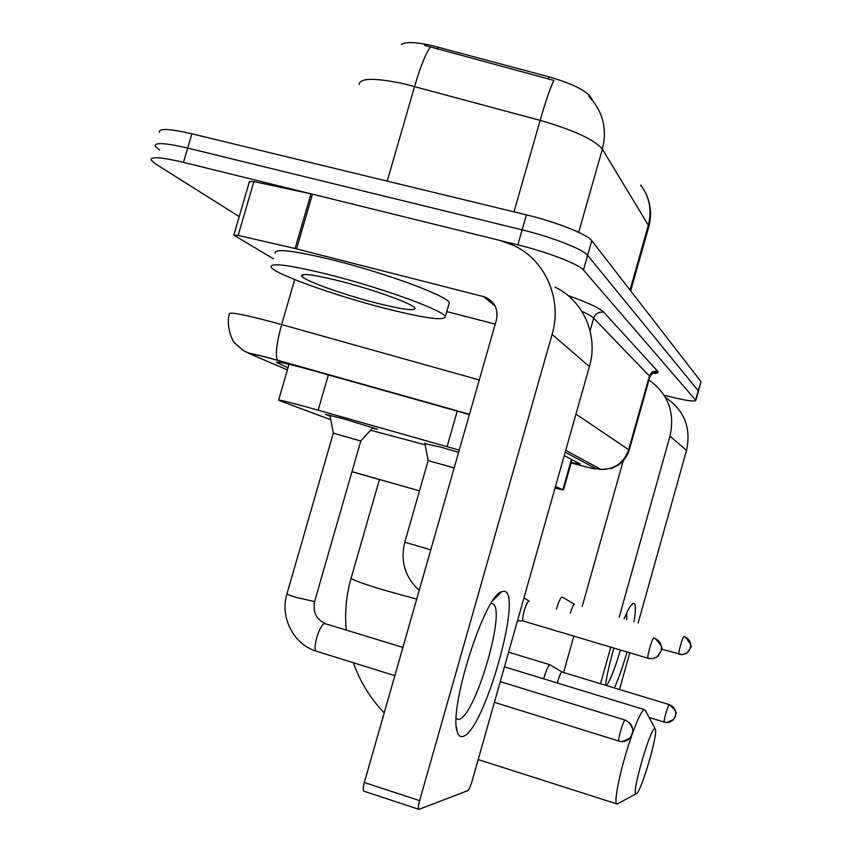 <?xml version="1.0" encoding="UTF-8"?>
<svg xmlns="http://www.w3.org/2000/svg" width="852" height="852" viewBox="0 0 852 852"><rect width="100%" height="100%" fill="white"/><g stroke="black" fill="none" stroke-linecap="round" stroke-linejoin="round"><path stroke-width="1.28" d="M424.978 443.69L439.93 446.927L458.61 452.337M330.129 416.127L325.464 414.402L343.505 418.79L377.436 429.206L372.42 428.279M459.239 450.133L310.064 407.906C288.562 401.995 278.061 399.45 278.583 400.28L330.81 419.748M592.843 100.962L590.553 96.936C585.26 90.024 571.415 83.326 549.018 76.85L430.814 45.273C415.457 42.046 405.648 41.748 401.409 44.4M555.003 488.196L563.491 489.953L555.472 486.545M640.64 185.022C649.575 196.94 652.131 210.337 648.329 225.226L602.343 149.153C594.632 139.739 573.897 130.154 540.136 120.366C545.908 100.398 550.509 87.085 553.917 80.439L424.552 45.337M239.22 216.6L155.543 163.925L151.113 160.048C150.421 156.342 161.209 157.119 183.468 162.37L517.846 244.854C547.485 252.054 579.168 264.301 583.46 270.009L695.605 400.099L698.225 390.748L587.624 255.344L698.225 390.748L700.972 382.101M517.846 244.854L522.127 229.848C551.776 236.973 583.407 249.402 587.624 255.344C583.407 249.402 551.776 236.973 522.127 229.848L187.664 148.078L522.127 229.848L526.408 214.853C556.058 221.914 587.635 234.502 591.778 240.69L700.845 381.408M159.59 150.154L155.202 146.139C154.574 142.241 165.394 142.891 187.664 148.078C165.394 142.891 154.574 142.241 155.202 146.139M159.303 132.241C158.728 128.162 169.58 128.684 191.86 133.807L526.408 214.853M469.388 414.573L307.987 369.161C286.517 363.41 276.005 361.184 276.431 362.483L288.029 367.723M695.605 400.099L695.818 400.483C694.337 401.995 684.071 400.312 664.997 395.456M571.234 462.593L580.116 463.978L564.237 455.564M383.166 307.881C333.388 295.09 274.301 273.865 271.064 267.07C270.169 262.32 290.191 265.025 331.14 275.196C384.401 288.732 444.627 310.916 445.308 316.71C444.318 321.097 423.604 318.147 383.166 307.881M275.1 253.193C274.312 248.102 294.387 250.584 335.358 260.627C388.64 274.035 448.738 296.602 449.292 302.811L448.855 304.334M340.938 281.352C375.189 290.074 414.253 304.388 415.073 308.296C414.711 311.225 401.292 309.329 374.816 302.63C341.94 294.206 303.259 280.244 301.544 275.952C301.235 272.928 314.367 274.727 340.938 281.352M462.668 736.469C460.24 737.076 458.461 735.596 457.332 732.006C448.014 710.014 484.66 594.877 501.636 591.746L503.83 591.331C523.959 590.606 483.595 733.242 462.668 736.469M456.214 718.79L458.695 719.365C474.66 717.938 506.514 610.234 492.988 603.866L491.135 603.397M273.46 258.859L233.81 235.109L238.155 235.429L295.09 248.528L310.991 193.841L499.442 240.307L513.905 245.546C545.461 260.265 562.565 299.457 552.096 334.399L419.631 800.635C418.321 805.545 418.087 808.452 418.95 809.336L467.556 790.752C468.941 789.751 470.432 786.62 472.029 781.348L589.414 366.605L552.096 334.399M233.874 234.896L249.466 181.508L253.875 181.593L310.991 193.841M555.067 287.156C583.343 300.447 598.7 335.486 589.414 366.605M364.081 791.274L363.889 791.21C362.888 790.273 363.048 787.365 364.347 782.498L496.386 320.032C498.516 308.85 494.522 301.107 484.383 296.815L295.09 248.528M495.214 324.122L446.778 311.598M636.508 793.681C641.386 791.636 658.436 732.933 655.294 729.11L654.624 728.822C649.884 729.152 631.034 795.193 636.082 793.819L636.508 793.681M632.802 732.582C637.999 718.46 641.79 710.824 644.165 709.652L645.198 710.174L655.294 729.11M618.35 803.393L616.795 803.894C613.216 802.754 621.449 764.595 631.556 736.096M351.993 471.657L419.503 490.848L379.449 479.516L351.173 577.976C350.63 579.222 361.354 583.194 383.325 589.903L416.703 599.126M379.428 479.57L351.972 471.71M370.62 430.239L425.191 444.84M314.633 601.427L360.811 440.995L333.302 433.146L329.958 415.201M562.043 672.015L549.891 664.752C548.305 665.614 546.42 669.704 544.226 676.999L543.725 678.852M669.278 704.615L561.926 672.004C560.818 672.654 559.476 675.615 557.9 680.876L557.346 683.016M454.169 467.886L428.141 460.591L404.796 542.223L430.782 549.806M529.23 601.065L529.071 601.011C527.665 601.533 526.035 604.845 524.172 610.959C522.691 616.56 522.351 619.915 523.181 621.012L523.405 621.076M574.472 604.292L562.107 597.007C560.552 597.614 558.656 601.618 556.42 609.01L556.399 609.095M574.504 604.302L574.397 604.27C573.311 604.728 571.958 607.636 570.35 612.982L570.297 613.195M605.463 685.221C606.954 674.816 609.776 662.451 613.941 648.106M624.047 618.871C627.935 609.691 630.949 604.547 633.089 603.44L633.771 603.301C635.858 603.919 635.943 610.085 634.037 621.811M648.968 379.992C668.149 393.89 675.157 412.602 670.002 436.139L619.116 617.423M665.412 397.383C684.305 410.121 691.345 427.789 686.52 450.388L638.137 623.014M627.019 652.014C622.918 666.285 618.722 678.267 614.42 687.937M610.767 647.158L600.5 683.709M629.777 652.834L619.51 689.492M563.609 672.494L573.843 636.135M582.172 606.56L623.174 460.996M606.699 685.594C611.001 678.511 615.559 666.658 620.384 650.033M626.774 619.67L626.721 612.886M328.382 374.859L318.179 410.174M438.045 47.052L437.406 49.288M590.553 96.936L590.266 97.959M549.018 76.85L548.379 79.098M457.226 411.133L447.076 446.64M571.447 459.345L562.874 489.644M513.99 211.839L540.136 120.366L403.731 83.741C374.827 77.681 359.981 77.894 359.161 84.401M430.367 47.148C425.744 53.367 420.483 66.467 414.583 86.446L387.223 181.135M578.689 232.362L602.343 149.153C606.88 131.474 603.898 115.638 593.375 101.654L588.828 96.446M648.553 227.612L648.329 225.226L630.022 290.031M191.86 133.807L183.468 162.37M591.778 240.69L583.46 270.009M279.562 362.324L279.105 363.889M469.463 414.317L272.448 358.884C254.876 354.219 248.646 353.111 253.736 355.54L287.401 369.885M277.869 360.375L272.107 358.713C243.033 350.928 253.076 355.103 243.076 350.417L234.822 343.068C232.01 340.875 225.993 325.847 229.241 314.026C228.506 311.672 242.298 314.186 270.606 321.566L281.639 324.58L294.707 279.584M244.95 351.45L253.736 355.54M567.943 295.452C587.816 302.577 599.776 308.179 603.802 312.247L657.68 371.248C659.086 372.888 657.307 373.581 652.344 373.314M590.095 330.842L593.684 318.179C591.959 316.422 588.018 314.143 581.863 311.353M469.484 414.253L277.699 360.258C275.068 355.944 276.378 344.048 281.639 324.58L479.271 379.949M575.963 414.125L628.669 449.718L649.416 376.03L593.684 318.179C595.516 313.504 598.892 311.523 603.802 312.247M571.128 462.966L579.115 465.096C591.405 468.344 596.943 469.505 595.74 468.579L600.979 469.463C614.729 469.388 623.962 462.806 628.669 449.718L629.127 450.474M649.746 377.244L649.416 376.03C650.907 372.228 653.665 370.631 657.68 371.248M595.74 468.579L565.185 452.199M495.182 306.102L483.372 296.528M312.45 194.181L296.56 248.88M364.347 782.498L419.631 800.635M253.875 181.593L238.155 235.429M494.384 702.346L618.925 741.07C622.961 742.316 626.721 741.283 630.203 737.981L632.45 733.796C633.6 727.225 631.13 722.656 625.017 720.078C623.313 720.153 617.402 740.516 618.925 741.07L619.053 741.112M625.017 720.078L625.208 720.11C632.663 723.476 633.462 732.369 632.929 731.548L630.203 737.981L622.141 741.581M325.294 623.558C316.316 619.51 312.748 612.194 314.59 601.587L296.208 597.412C289.797 595.42 286.73 594.185 286.996 593.716L333.324 433.157M402.911 647.403L324.857 623.568C319.681 623.77 311.843 649.746 316.497 651.247L316.901 651.375M649.086 717.48L664.24 722.123C667.617 723.146 670.748 722.272 673.634 719.525L675.508 716.031C676.467 710.557 674.379 706.755 669.246 704.625C668.074 704.604 663.165 721.761 664.24 722.123L664.326 722.145M669.246 704.625L669.363 704.636C674.901 709.588 677.074 712.773 675.881 714.2L673.634 719.525L666.679 722.528M523.181 621.012L648.681 658.458L652.387 658.649L656.104 657.456L658.042 656.115L661.141 651.12C662.26 644.73 659.821 640.321 653.846 637.892C652.355 637.413 646.551 657.627 647.999 658.276L648.138 658.319M655.007 638.308C661.056 644.804 663.229 648.5 661.546 649.394L661.205 651.077L656.839 657.041L652.632 658.649L648.127 658.319M684.007 636.508C682.878 636.093 677.819 653.846 678.938 654.304L682.314 654.698L686.094 653.569L687.702 652.419L690.418 648.053C691.387 642.483 689.247 638.638 684.007 636.508L684.081 636.529M686.52 450.388L670.002 436.139M289.02 364.294L278.647 400.057M572.065 459.675L563.491 489.953M645.88 193.479C650.853 204.16 651.823 215.226 648.809 226.675L630.672 290.873M701.047 381.824L695.818 400.483M565.717 450.325L600.979 469.463L611.779 468.323L618.541 465C623.664 461.198 627.221 456.267 629.202 450.207L649.874 376.776C654.879 369.523 656.615 373.006 656.541 372.622L652.462 373.24M304.249 274.472L301.544 275.952M445.308 316.71L449.292 302.811M456.384 726.713L457.332 732.006M493.042 600.468L501.636 591.746M494.703 305.197L484.383 296.815M418.95 809.336L363.889 791.21M492.988 603.866L491.359 603.376M351.067 578.338C346.253 595.239 344.655 612.46 346.263 630.001M353.399 662.749C360.066 681.696 370.343 698.406 384.22 712.868M504.437 666.839L644.357 709.609M478.185 759.579L616.795 803.894M636.082 793.819L617.178 804.032M625.07 720.068L500.252 681.632M360.779 440.974L373.07 427.576M394.849 675.668L316.497 651.247C293.695 644.772 279.584 616.965 286.954 593.887M508.58 652.195L549.945 664.752M428.13 460.57L424.839 442.965M419.205 590.351C404.998 577.123 400.184 561.106 404.785 542.287M529.188 601.054L523.937 597.923M523.235 621.044L517.462 620.81M661.567 649.149L682.111 654.687L687.181 652.845L690.482 647.978C688.192 646.295 696.414 650.917 685.157 636.934M630.725 605.783L633.089 603.44"/></g></svg>
